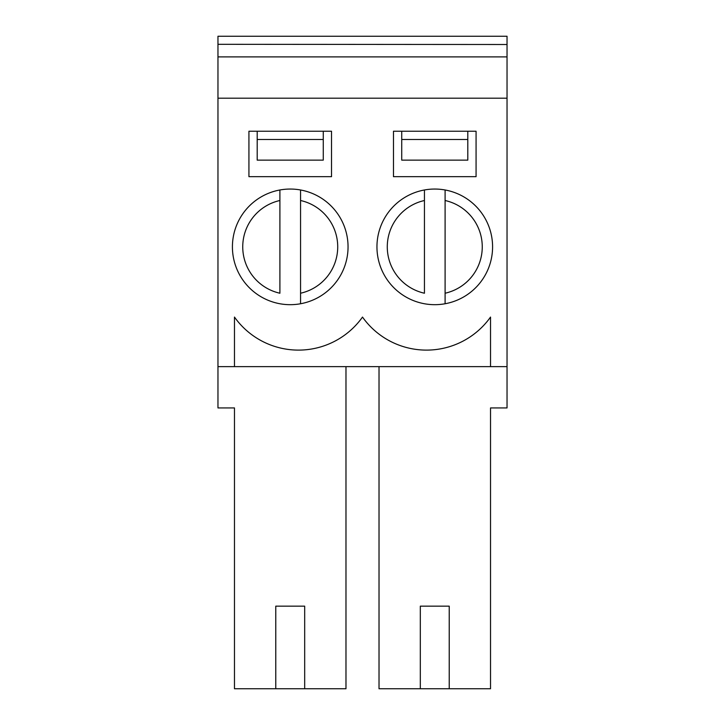 <?xml version="1.0" encoding="UTF-8"?>
<svg xmlns="http://www.w3.org/2000/svg" width="725" height="725" viewBox="0 0 725 725"><rect width="100%" height="100%" fill="white"/><g stroke="black" fill="none" stroke-linecap="round" stroke-linejoin="round"><path stroke-width="1.09" d="M507.038 44.307L507.038 36.25L217.962 36.25L217.962 44.307L507.038 44.506L217.962 44.307M275.772 688.75L304.681 688.75L304.681 606.154L275.772 606.154L275.772 688.75L234.474 688.75L234.474 407.93L217.962 407.93L217.962 98.192L507.038 98.192L507.038 366.632L234.474 366.632L234.474 317.07A78.527 78.527 0 0 0 362.5 317.07A78.527 78.527 0 0 0 490.526 317.07L490.526 366.632M476.071 176.664L393.476 176.664L393.476 131.234L476.071 131.234L476.071 176.664L393.476 176.664M379.021 366.632L379.021 688.75L420.319 688.75L420.319 606.154L449.228 606.154L449.228 688.75L490.526 688.75L490.526 407.93L507.038 407.93L507.038 366.632M331.524 176.664L248.929 176.664L248.929 131.234L331.524 131.234L331.524 176.664L248.929 176.664M304.681 688.75L345.979 688.75L345.979 366.632M234.474 366.632L217.962 366.632M492.583 246.872A57.819 57.819 0 0 1 405.864 296.942A57.819 57.819 0 0 1 405.864 196.792A57.819 57.819 0 0 1 492.583 246.872M420.319 688.75L449.228 688.75M232.417 246.872A57.819 57.819 0 0 1 319.136 196.792A57.819 57.819 0 0 1 319.136 296.942A57.819 57.819 0 0 1 232.417 246.872M424.442 200.508L424.442 293.226A47.497 47.497 0 0 1 424.442 200.508L424.442 189.977L424.442 200.508M445.096 200.508L445.096 189.977L445.096 200.508A47.497 47.497 0 0 1 445.096 293.226L445.096 200.508M445.096 303.757L445.096 293.226L445.096 303.757M279.904 200.508L279.904 293.226A47.497 47.497 0 0 1 279.904 200.508L279.904 189.977L279.904 200.508M300.558 200.508L300.558 189.977L300.558 200.508A47.497 47.497 0 0 1 300.558 293.226L300.558 200.508M300.558 303.757L300.558 293.226L300.558 303.757M323.268 139.49L323.268 160.143L257.194 160.143L257.194 139.49L323.268 139.49L323.268 131.234M217.962 44.506L217.962 98.192M507.038 44.506L507.038 98.192M467.806 160.143L401.732 160.143L401.732 139.49L467.806 139.49L467.806 160.143M257.194 139.49L257.194 131.234M507.038 56.894L217.962 56.894M401.732 139.49L401.732 131.234M467.806 131.234L467.806 139.49"/></g></svg>

